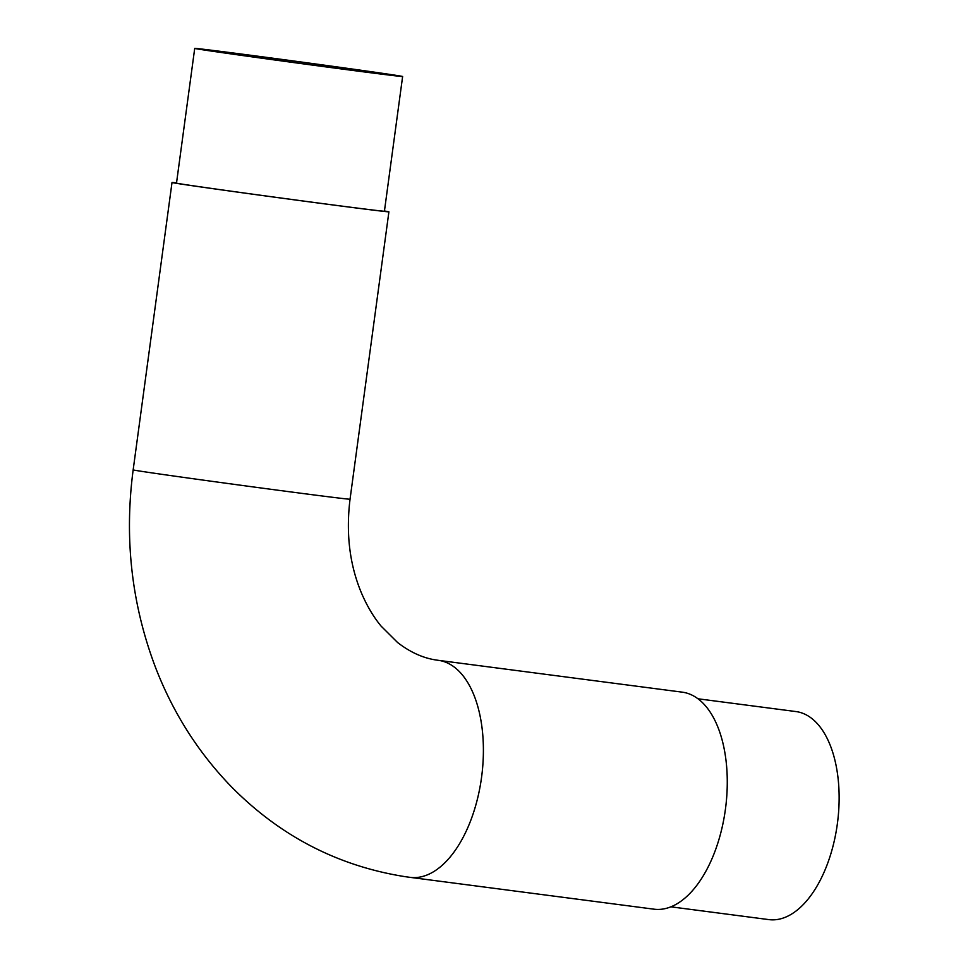<?xml version="1.0" encoding="UTF-8"?>
<svg xmlns="http://www.w3.org/2000/svg" width="968" height="968" viewBox="0 0 968 968"><rect width="100%" height="100%" fill="white"/><g stroke="black" fill="none" stroke-linecap="round" stroke-linejoin="round"><path stroke-width="1.45" d="M795.466 711.504A104.895 55.587 97.4 0 1 795.95 711.565A104.895 55.587 97.4 0 1 796.434 711.625A104.895 55.587 97.4 0 1 837.441 823.224A104.895 55.587 97.4 0 1 768.798 919.6L670.86 906.822M384.441 210.988A109.432 0.811 -172.3 0 1 388.906 211.823A109.432 0.811 -172.3 0 1 310.244 201.973A109.432 0.811 -172.3 0 1 188.433 185.154A109.432 0.811 -172.3 0 1 172.014 182.504A109.432 0.811 -172.3 0 1 176.539 182.879M438.081 660.297A109.432 57.995 97.4 0 1 438.359 660.333L682.222 692.156A109.432 57.995 97.4 0 1 682.718 692.217A109.432 57.995 97.4 0 1 725.504 808.643A109.432 57.995 97.4 0 1 653.896 909.17L410.033 877.347A109.432 57.995 97.4 0 0 481.628 776.82A109.432 57.995 97.4 0 0 438.855 660.394A109.432 57.995 97.4 0 0 438.359 660.333L437.113 660.152C423.645 658.349 410.48 652.468 397.618 642.546L381.065 626.078C373.249 616.58 366.557 605.194 361.004 591.92C349.545 564.005 345.891 533.102 350.041 499.21A109.432 0.811 -172.3 0 1 271.391 489.36A109.432 0.811 -172.3 0 1 149.58 472.541A109.432 0.811 -172.3 0 1 133.16 469.879L172.014 182.504M214.267 51.437A100.37 0.738 -172.3 0 1 199.202 49.005A100.37 0.738 -172.3 0 1 271.355 58.044A100.37 0.738 -172.3 0 1 383.074 73.471A100.37 0.738 -172.3 0 1 398.138 75.903A100.37 0.738 -172.3 0 1 325.986 66.865A100.37 0.738 -172.3 0 1 214.267 51.437M386.885 73.967A104.895 0.774 -172.3 0 1 402.627 76.508A104.895 0.774 -172.3 0 1 327.22 67.07A104.895 0.774 -172.3 0 1 210.455 50.941A104.895 0.774 -172.3 0 1 194.713 48.4A104.895 0.774 -172.3 0 1 270.12 57.838A104.895 0.774 -172.3 0 1 386.885 73.967M402.627 76.508L384.417 211.218A104.895 0.774 -172.3 0 1 309.01 201.78A104.895 0.774 -172.3 0 1 192.245 185.65A104.895 0.774 -172.3 0 1 176.503 183.109L194.713 48.4M410.033 877.347L405.217 876.681C338.001 866.082 280.03 836.074 231.304 786.657C198.404 752.705 173.163 713.041 155.594 667.654C131.612 604.431 124.134 538.51 133.16 469.879M350.041 499.21L388.906 211.823M795.95 711.565L698.013 698.787"/></g></svg>
